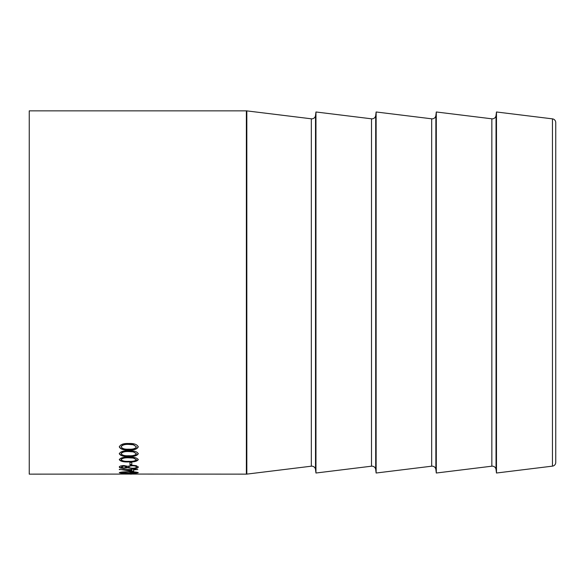 <?xml version="1.0" encoding="UTF-8"?>
<svg xmlns="http://www.w3.org/2000/svg" width="585" height="585" viewBox="0 0 585 585"><rect width="100%" height="100%" fill="white"/><g stroke="black" fill="none" stroke-linecap="round" stroke-linejoin="round"><path stroke-width="0.88" d="M491.846 466.194L491.846 118.806A3.759 3.759 0 0 0 496.036 115.53L496.036 469.47A3.759 3.759 0 0 0 491.846 466.194L436.3 473.016L435.869 469.47A3.759 3.759 0 0 0 431.672 466.194L376.126 473.016L375.694 469.47A3.759 3.759 0 0 0 371.504 466.194L315.958 473.016L315.52 469.47A3.759 3.759 0 0 0 311.33 466.194L246.826 474.113A3.759 3.759 0 0 1 246.365 474.142L246.365 110.857A3.759 3.759 0 0 1 246.826 110.887L246.826 474.113M491.846 118.806L436.3 111.984L435.869 115.53A3.759 3.759 0 0 1 431.672 118.806L376.126 111.984L376.126 473.016M376.126 111.984L375.694 115.53A3.759 3.759 0 0 1 371.504 118.806L315.958 111.984L315.958 473.016M315.958 111.984L315.52 115.53A3.759 3.759 0 0 1 311.33 118.806L246.826 110.887M496.036 469.47L496.475 473.016L552.445 466.143A3.759 3.759 0 0 0 555.75 462.406L555.75 452.329M552.445 466.143L552.445 118.857A3.759 3.759 0 0 1 555.75 122.594L555.75 462.406M119.296 446.881C120.459 444.41 123.625 443.284 128.788 443.51C133.95 443.284 137.109 444.41 138.272 446.881C137.095 449.229 133.936 450.26 128.788 449.975C123.625 450.26 120.459 449.229 119.296 446.881M129.943 473.47L131.793 473.47L131.793 473.938L129.943 473.938L129.943 473.47L131.793 473.47M119.296 472.68C120.459 472.044 123.625 471.751 128.788 471.788C133.95 471.751 137.109 472.044 138.272 472.68C137.095 473.206 133.936 473.426 128.788 473.345C123.625 473.426 120.459 473.206 119.296 472.68M119.296 469.594L131.793 469.514L131.793 469.038L137.811 469.514L133.643 469.872L133.643 471.525L119.296 469.324M132.554 465.258L136.29 465.675L138.272 467.064C138.155 468.037 136.298 468.57 132.7 468.651L127.749 467.744L123.925 468.424C120.985 468.314 119.442 467.854 119.296 467.027C119.486 466.172 121.044 465.675 123.976 465.543L127.749 466.303L132.554 465.258M129.943 462.421L131.793 462.421L131.793 464.753L129.943 464.753L129.943 462.421L129.943 464.49L131.793 464.49L131.793 462.421M119.296 459.656C120.459 457.806 123.625 456.958 128.788 457.119C133.95 456.958 137.109 457.806 138.272 459.656C137.095 461.382 133.936 462.143 128.788 461.923C123.625 462.143 120.459 461.389 119.296 459.656M119.296 453.741C120.459 451.576 123.625 450.589 128.788 450.779C133.95 450.589 137.109 451.576 138.272 453.741C137.095 455.781 133.936 456.68 128.788 456.432C123.625 456.68 120.459 455.788 119.296 453.741M246.365 110.857L29.25 110.857L29.25 474.142L119.757 474.099M119.757 474.055L246.365 474.142M436.3 111.984L436.3 473.016M496.036 115.53L496.475 111.984L496.475 473.016M552.445 118.857L496.475 111.984M555.75 132.671L555.75 122.594M131.493 474.142L130.316 474.142M138.272 446.655C137.087 448.995 133.928 450.026 128.788 449.741C123.625 450.026 120.459 448.995 119.296 446.655M136.422 446.852L133.321 444.549L128.78 444.176C124.788 443.971 122.243 444.783 121.146 446.626L121.146 446.852C122.192 448.651 124.737 449.426 128.78 449.163C132.839 449.426 135.384 448.651 136.422 446.852L133.321 444.775L128.78 444.403C124.78 444.198 122.236 445.009 121.146 446.852M138.17 472.548L135.764 472.929M121.804 472.929L119.398 472.548M124.546 471.861L121.146 472.673L128.78 473.185L136.422 472.673L128.78 472.044C124.78 472 122.236 472.212 121.146 472.673M136.422 472.673L132.612 471.846M137.811 469.514L133.643 469.872M133.643 471.254L120.554 469.514M131.793 469.872L123.954 469.609L131.793 470.954L131.793 469.872L123.954 469.872M138.272 466.801C138.155 467.781 136.298 468.307 132.7 468.388L127.749 467.488L123.925 468.161C120.985 468.058 119.442 467.591 119.296 466.772M136.422 467.057L136.422 466.793C136.378 466.055 135.098 465.616 132.583 465.492C130.17 465.631 128.905 466.055 128.78 466.764L128.78 467.027C128.89 467.744 130.214 468.154 132.751 468.249C135.201 468.154 136.422 467.759 136.422 467.057C136.378 466.311 135.098 465.879 132.583 465.748C130.17 465.887 128.905 466.311 128.78 467.027M126.93 467.035L123.918 465.77L121.146 467.057L123.954 468.015L126.93 467.035L123.918 466.026L121.146 467.057M138.272 459.408C137.087 461.134 133.928 461.887 128.788 461.675C123.625 461.887 120.459 461.134 119.296 459.408M136.422 459.634L133.321 457.836L128.78 457.55C124.788 457.397 122.243 458.011 121.146 459.386L121.146 459.634C122.192 460.965 124.737 461.528 128.78 461.338C132.839 461.528 135.384 460.965 136.422 459.634L133.321 458.084L128.78 457.799C124.78 457.645 122.236 458.26 121.146 459.634M138.272 453.499C137.087 455.539 133.928 456.432 128.788 456.183C123.625 456.439 120.459 455.539 119.296 453.499M136.422 453.711L133.321 451.657L128.78 451.327C124.788 451.145 122.243 451.861 121.146 453.477L121.146 453.711C122.192 455.284 124.737 455.956 128.78 455.722C132.839 455.956 135.384 455.284 136.422 453.711L133.321 451.891L128.78 451.569C124.78 451.386 122.236 452.103 121.146 453.711M435.869 115.53L435.869 469.47M375.694 115.53L375.694 469.47M315.52 115.53L315.52 469.47M311.33 466.194L311.33 118.806M371.504 466.194L371.504 118.806M431.672 466.194L431.672 118.806"/></g></svg>
